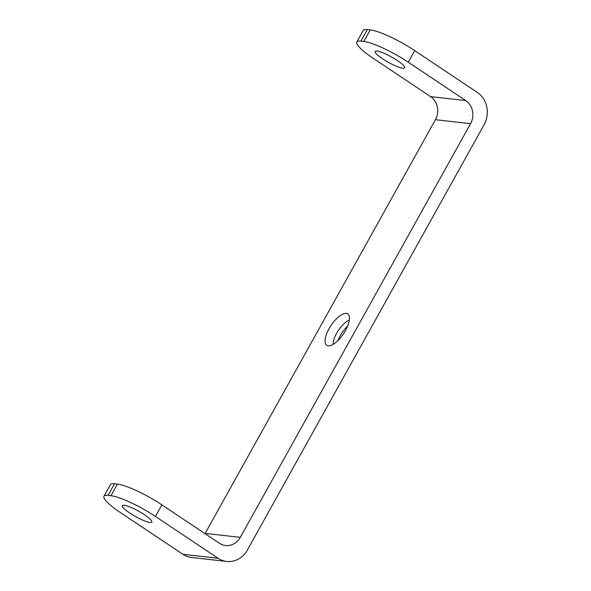 <?xml version="1.0" encoding="UTF-8"?>
<svg xmlns="http://www.w3.org/2000/svg" width="591" height="591" viewBox="0 0 591 591"><rect width="100%" height="100%" fill="white"/><g stroke="black" fill="none" stroke-linecap="round" stroke-linejoin="round"><path stroke-width="0.89" d="M226.7 561.45L191.565 557.483A23.61 21.239 -83.6 0 1 182.929 554.306L120.283 512.478A37.1 6.826 29.1 0 1 103.972 496.248A37.1 6.826 29.1 0 1 108.057 495.376L110.99 495.709A37.1 6.826 29.1 0 1 155.426 516.445L218.064 558.266A23.61 21.239 96.4 0 0 226.7 561.45A23.61 21.239 96.4 0 0 247.378 550.029L484.081 124.753A23.61 21.239 96.4 0 0 477.343 92.44L414.697 50.612A37.1 6.826 -150.9 0 0 370.262 29.882L367.336 29.55A37.1 6.826 -150.9 0 0 363.251 30.422L356.801 42.013A37.1 6.826 29.1 0 1 360.887 41.141L363.812 41.466A37.1 6.826 29.1 0 1 408.248 62.203L465.745 100.588A16.866 15.174 -83.6 0 1 470.554 123.674L240.301 537.352A16.866 15.174 -83.6 0 1 225.533 545.515A16.866 15.174 -83.6 0 1 219.364 543.24L161.875 504.854A37.1 6.826 -150.9 0 0 117.439 484.118L114.506 483.793A37.1 6.826 -150.9 0 0 110.421 484.664L103.972 496.248M144.426 514.702A16.866 3.103 29.1 0 1 151.843 522.082A16.866 3.103 29.1 0 1 135.598 516.586A16.866 3.103 29.1 0 1 122.367 505.674A16.866 3.103 29.1 0 1 144.426 514.702M205.018 533.658A16.866 15.174 96.4 0 0 205.166 533.392L435.419 119.707A16.866 15.174 96.4 0 0 430.603 96.629L373.113 58.236A37.1 6.826 29.1 0 1 356.801 42.013M397.248 60.459A16.866 3.103 29.1 0 1 404.665 67.839A16.866 3.103 29.1 0 1 388.42 62.351A16.866 3.103 29.1 0 1 375.196 51.432A16.866 3.103 29.1 0 1 397.248 60.459M333.065 344.42A16.866 6.678 123.7 0 1 338.392 330.384A16.866 6.678 123.7 0 1 349.318 320.078M346.289 313.4A18.89 7.484 -56.3 0 0 329.527 327.872A18.89 7.484 -56.3 0 0 327.436 345.669A18.89 7.484 -56.3 0 0 343.482 333.782A18.89 7.484 -56.3 0 0 348.313 314.412A18.89 7.484 -56.3 0 0 346.289 313.4M347.597 326.114A16.866 6.678 -56.3 0 0 337.978 340.519M108.057 495.376L114.506 483.793M117.439 484.118L110.99 495.709M218.064 558.266L182.929 554.306M155.426 516.445L161.875 504.854M370.262 29.882L363.812 41.466M408.248 62.203L414.697 50.612M465.745 100.588L430.603 96.629M360.887 41.141L367.336 29.55M435.419 119.707L470.554 123.674M240.301 537.352L205.166 533.392"/></g></svg>
